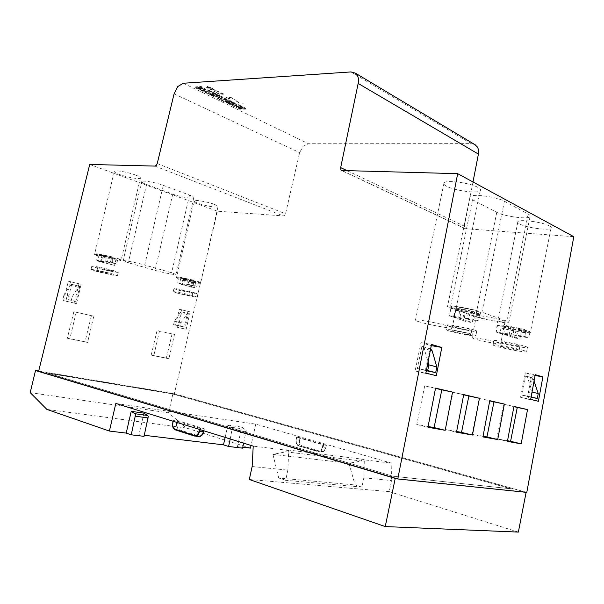 <?xml version="1.0" encoding="UTF-8"?>
<svg xmlns="http://www.w3.org/2000/svg" width="604" height="604" viewBox="0 0 604 604"><rect width="100%" height="100%" fill="white"/><g stroke="black" fill="none" stroke-linecap="round" stroke-linejoin="round"><path stroke-width="0.45" stroke-dasharray="3.02 2.27" d="M526.801 492.396L174.307 393.876L217.425 211.196L283.351 215.907L284.68 215.341L285.533 213.786L299.637 152.616L303.057 146.327L308.47 143.729L471.211 143.654L474.502 144.401M472.985 181.97L464.385 226.175L465.276 228.689L573.8 236.692M243.669 443.155L246.19 430.176L241.774 427.096L237.478 446.545L242.566 448.153M225.149 437.402L227.882 425.11L232.283 428.228L230.237 438.987M200.241 428.281L173.386 419.991L177.901 420.663L204.212 428.772L200.241 428.281M326.19 445.261L322.846 444.808L296.549 437.205L300.075 437.741L326.19 445.261L325.692 447.934L326.251 445.329M110.049 262.748L105.715 261.532L106.296 256.028L102.121 254.843L99.199 254.45L103.375 255.635L98.014 254.911L97.289 255.741L96.7 260.248L107.127 262.325L109.037 257.251L116.096 258.829L111.959 257.651L110.049 262.748L116.474 263.661L112.027 262.43L112.404 257.84L97.07 254.639L94.564 254.533L97.289 255.749L94.579 254.518M96.7 260.248L100.936 261.441L102.605 257.244L118.346 260.573L121.011 260.686L117.984 259.388L116.474 263.661M102.605 257.244L103.533 256.496L109.037 257.251M112.404 257.84L111.853 256.783L106.296 256.028M192.276 280.573L198.218 281.502L198.414 282.34L197.1 286.319L193.295 285.262L193.642 280.996L179.365 277.931L176.444 277.742L178.308 278.671L177.742 282.853L187.625 284.846L189.309 280.135L195.809 281.585L192.276 280.573L190.592 285.307L197.1 286.319M177.742 282.853L181.343 283.872L182.823 279.992L197.478 283.185L200.543 283.397L198.406 282.37M182.823 279.992L183.729 279.297L189.309 280.135M190.592 285.307L186.893 284.273L187.436 279.199L180.921 277.742L184.477 278.754L179.033 277.946L178.308 278.671M496.322 332.117L499.531 333.234L501.207 327.964L502.671 327.028L512.917 328.561L516.118 329.693L521.569 330.509L518.375 329.384L516.541 335.869L528.576 337.742L525.057 336.556L525.533 330.72L505.238 326.47L496.949 325.873L496.322 332.117L507.707 333.876L511.075 335.024L512.917 328.561M501.207 327.964C507.292 329.678 514.11 331.128 521.675 332.313L530.289 332.963L529.942 332.253L528.576 337.742M516.541 335.869L513.181 334.722L513.996 327.836L510.765 326.688L505.276 325.873L508.523 327.013L498.496 325.526L497.19 326.507L496.745 326.137M233.937 105.934L240.52 105.67L238.399 104.635L231.793 103.624L235.975 103.45L234.586 102.771L228.002 103.058L230.215 104.13L236.753 105.141L232.638 105.307L233.937 105.934L233.823 106.432L232.532 105.798L236.64 105.632L230.101 104.62L227.889 103.556L234.473 103.269L235.862 103.948L231.672 104.122L238.286 105.134L240.407 106.168L233.823 106.432M240.407 106.168L240.52 105.67M238.286 105.134L238.399 104.635M231.672 104.122L231.793 103.624M235.862 103.948L235.975 103.45M234.473 103.269L234.586 102.771M227.889 103.556L228.002 103.058M230.101 104.62L230.215 104.13M236.64 105.632L236.753 105.141M232.532 105.798L232.638 105.307M224.726 97.946L220.369 98.165L222.77 96.987L221.442 96.338L215.137 95.613L219.478 95.387L218.112 94.715L211.528 95.062L214.073 96.293L219.864 96.965L217.667 98.044L220.158 99.252L226.742 98.935L224.726 97.946L224.613 98.452L226.628 99.441L220.045 99.751L217.553 98.543L219.75 97.471L213.952 96.799L211.408 95.568L217.991 95.221L219.365 95.893L215.016 96.119L221.321 96.851L222.649 97.493L220.249 98.663L224.613 98.452M220.249 98.663L220.369 98.165M222.649 97.493L222.77 96.987M221.321 96.851L221.442 96.338M215.016 96.119L215.137 95.613M219.365 95.893L219.478 95.387M217.991 95.221L218.112 94.715M211.408 95.568L211.528 95.062M213.952 96.799L214.073 96.293M219.75 97.471L219.864 96.965M217.553 98.543L217.667 98.044M220.045 99.751L220.158 99.252M226.628 99.441L226.742 98.935M203.322 91.076L209.898 90.698L207.799 89.671L201.215 90.056L203.322 91.076L203.201 91.589L201.102 90.57L207.678 90.185L209.777 91.212L203.201 91.589M209.777 91.212L209.898 90.698M207.678 90.185L207.799 89.671M201.102 90.57L201.215 90.056M199.637 89.264L200.89 89.188L197.87 87.723L203.669 89.211L205.405 89.113L204.884 88.237L201.041 86.448L199.682 86.531L203.035 88.267L197.312 86.712L195.643 86.802L196.202 87.64L199.637 89.264L199.516 89.777L196.089 88.154L195.643 86.802M200.89 89.188L200.77 89.702L199.516 89.777M200.77 89.702L198.067 88.531L198.18 88.018M198.067 88.531L198.24 87.686M198.12 88.199L199.237 88.509L199.358 87.995M199.682 86.531L199.562 87.052L200.928 86.968L204.764 88.75L205.345 89.551L203.548 89.724L199.237 88.509M201.079 89.105L201.192 88.592M203.548 89.724L203.669 89.211M205.284 89.626L205.405 89.113M204.764 88.75L204.884 88.237M200.928 86.968L201.041 86.448M199.562 87.052L202.212 88.109L202.325 87.588M202.212 88.109L202.914 88.78L203.035 88.267M202.914 88.78L202.098 88.652L202.219 88.131M202.098 88.652L199.66 87.844L199.781 87.331M195.53 87.316L197.191 87.225L197.312 86.712M197.191 87.225L199.66 87.844M213.65 94.05L210.879 92.699L212.434 92.608L215.605 94.164L216.844 94.096L211.589 91.521L205.005 91.899L210.26 94.443L211.43 94.383L208.259 92.842L209.754 92.759L212.525 94.111L213.65 94.05L213.537 94.556L210.758 93.205L210.879 92.699M210.758 93.205L212.314 93.122L212.434 92.608M212.314 93.122L215.485 94.669L215.605 94.164M215.485 94.669L216.723 94.602L216.844 94.096M216.723 94.602L211.468 92.035L211.589 91.521M211.468 92.035L204.892 92.404L205.005 91.899M204.892 92.404L210.147 94.949L210.26 94.443M210.147 94.949L211.317 94.888L211.43 94.383M211.317 94.888L208.146 93.348L208.259 92.842M208.146 93.348L209.633 93.265L209.754 92.759M209.633 93.265L212.412 94.617L212.525 94.111M212.412 94.617L213.537 94.556M230.184 102.106L227.512 100.8L229.067 100.732L232.125 102.227L233.363 102.174L228.289 99.69L221.706 100L226.779 102.461L227.957 102.408L224.892 100.921L226.387 100.853L229.059 102.159L230.184 102.106L230.071 102.605L227.398 101.306L227.512 100.8M227.398 101.306L228.954 101.23L229.067 100.732M228.954 101.23L232.012 102.725L232.125 102.227M232.012 102.725L233.25 102.672L233.363 102.174M233.25 102.672L228.176 100.196L228.289 99.69M228.176 100.196L221.593 100.498L221.706 100M221.593 100.498L226.666 102.959L226.779 102.461M226.666 102.959L227.844 102.907L227.957 102.408M227.844 102.907L224.779 101.419L224.892 100.921M224.779 101.419L226.273 101.359L226.387 100.853M226.273 101.359L228.946 102.657L229.059 102.159M228.946 102.657L230.071 102.605M239.773 108.743L241.026 108.697L238.255 107.346L243.774 108.758L245.511 108.697L245.126 107.92L241.592 106.274L240.226 106.327L243.291 107.912L237.855 106.44L236.187 106.5L236.617 107.248L239.773 108.743L239.66 109.233L236.504 107.738L236.187 106.5M241.026 108.697L240.913 109.188L239.66 109.233M240.913 109.188L238.406 108.101L238.52 107.61M238.406 108.101L238.255 107.346M238.142 107.844L238.625 107.316M238.512 107.814L239.577 108.101L239.69 107.61M240.226 106.327L240.113 106.817L241.479 106.765L245.488 109.097L243.669 109.248L239.577 108.101M241.306 108.667L241.419 108.176M243.669 109.248L243.774 108.758M245.405 109.196L245.511 108.697M245.013 108.41L245.126 107.92M241.479 106.765L241.592 106.274M240.113 106.817L242.582 107.799L242.695 107.301M242.582 107.799L243.178 108.403L243.291 107.912M243.178 108.403L242.393 108.275L242.506 107.784M242.393 108.275L240.09 107.527L240.203 107.036M236.073 106.991L237.742 106.938L237.855 106.44M237.742 106.938L240.09 107.527M236.036 100.913L239.471 102.748M233.891 99.018L234.36 99.381M221.223 92.88L222.846 93.605L222.891 94.148L220.045 93.371L219.758 94.088L217.606 93.182L220.06 94.39L220.324 93.665L223.201 94.3L223.601 94.164L223.14 93.597L221.223 92.88L223.54 94.42L220.264 93.922L219.999 94.647L217.546 93.439L219.758 94.088M212.465 88.343L210.049 89.483L216.013 90.087L212.193 88.765L212.465 88.343L212.721 88.758L212.132 89.022L214.209 90.041L215.696 89.936M207.323 86.364L206.538 87.761L210.683 88.018L209.822 87.595L210.532 87.384L207.323 86.364L210.683 88.018M216.798 90.811L214.375 90.721L213.786 90.985L214.058 91.446L217.108 92.359L214.148 91.234L216.443 90.879L218.837 91.634L219.192 92.246L219.146 91.634L216.798 90.811L219.086 91.891L219.131 92.503L217.372 91.302L214.148 91.234M229.724 96.844L229.226 98.233L227.723 97.991L226.832 97.131L226.621 97.606L229.558 98.377L230.064 97.168L232.744 98.331L229.724 96.844L232.683 98.588L230.011 97.418L229.686 98.505L228.455 98.565L226.568 97.856L226.379 97.267M235.741 99.932L236.209 100.287M242.823 103.42L243.284 103.775M239.411 102.997L235.983 101.162M234.307 99.63L233.831 99.275M219.697 94.345L219.984 93.628L223.072 94.322L221.162 93.137M212.027 88.841L213.869 89.747L210.758 89.422L212.027 88.841L213.869 89.747M213.808 90.004L210.758 89.422M210.698 89.679L211.966 89.098M215.636 90.192L209.988 89.739L212.404 88.599M207.595 86.659L209.241 87.467L207.066 87.595L207.595 86.659L209.241 87.467M209.18 87.723L207.066 87.595M207.006 87.859L207.534 86.916M210.622 88.275L206.553 88.056L207.263 86.629M214.088 91.491L217.047 92.616L213.763 91.476L214.314 90.978L216.738 91.068M226.319 97.523L229.165 98.482L229.671 97.101M236.156 100.543L235.688 100.188M243.231 104.024L242.77 103.677M508.523 327.013L507.707 333.876M525.533 330.72L524.446 329.391L513.996 327.836M513.181 334.722L525.057 336.556M521.569 330.509L519.923 338.776L514.48 337.923L503.608 334.238L509.089 335.092L519.923 338.776M510.765 326.688L509.089 335.092M505.276 325.873L503.608 334.238M516.118 329.693L514.48 337.923M499.531 333.234L511.075 335.024M518.375 329.384L529.066 330.984L529.942 332.253M549.429 225.934C551.165 226.885 551.686 227.67 550.991 228.274C548.681 230.803 526.28 227.708 519.674 224.016C517.809 223.035 517.213 222.227 517.892 221.585C519.825 218.995 542.996 222.151 549.429 225.934M450.788 308.568L449.618 315.839L458.791 317.191L462.679 318.512L464.725 311.604L468.41 312.902L474.034 313.695L470.357 312.396L468.311 319.342L478.096 320.792L474.019 319.425L474.563 311.913C466.145 309.558 451.951 307.262 450.667 308.025L450.788 308.568L459.652 309.814L458.791 317.191M474.563 311.913L465.306 310.607L461.569 309.293L455.907 308.501L459.652 309.814M468.311 319.342L464.438 318.021L474.019 319.425M464.438 318.021L465.306 310.607M474.034 313.695L472.237 322.559L466.62 321.721L454.072 317.47L459.735 318.308L472.237 322.559M461.569 309.293L459.735 318.308M455.907 308.501L454.072 317.47M468.41 312.902L466.62 321.721M449.618 315.839L453.302 317.13L455.59 310.313L464.725 311.604M453.302 317.13L462.679 318.512M470.357 312.396L479.901 313.748L478.096 320.792M455.59 310.313C463.683 312.661 478.625 315.16 480.165 314.397L479.901 313.748M478.474 311.717C480.361 312.404 481.011 312.864 480.429 313.099C478.7 314.02 459.591 310.554 453.076 308.161C451.082 307.451 450.365 306.975 450.931 306.719C452.373 305.745 472.071 309.301 478.474 311.717M184.477 278.754L183.926 283.812M193.642 280.996L193.189 280.067L187.436 279.199M186.893 284.273L193.295 285.262M195.809 281.585L194.42 287.655L179.516 283.865L194.42 287.655M183.88 278.18L182.476 284.318M180.921 277.742L179.516 283.865M192.842 281.139L191.46 287.187M181.343 283.872L187.625 284.846M214.231 204.333C217.017 205.39 218.271 206.175 217.991 206.696C217.448 208.018 204.779 205.843 198.021 203.284C195.16 202.212 193.846 201.404 194.103 200.86C194.511 199.509 207.504 201.736 214.231 204.333M103.375 255.635L102.793 261.117M105.715 261.532L112.027 262.43M116.096 258.829L114.556 265.382L97.637 261.064L114.556 265.382M102.121 254.843L100.551 261.479M99.199 254.45L97.637 261.064M113.167 258.429L111.627 264.96M100.936 261.441L107.127 262.325M111.959 257.651L117.674 258.429L117.984 259.38M135.485 175.032C139.033 176.383 140.672 177.402 140.407 178.074C139.924 179.562 127.089 177.342 119.441 174.458C115.802 173.091 114.088 172.057 114.307 171.347C114.654 169.822 127.859 172.11 135.485 175.032M364.31 459.833L361.879 459.123L286.243 449.754L288.72 450.501L287.851 470.131L285.647 480.316L361.894 487.118L363.85 477.802L364.31 459.833L391.837 463.23L255.741 424.144L115.832 403.457M361.894 487.118L355.084 484.959L348.938 463.276L361.479 461.011L361.879 459.123M285.647 480.316L278.723 477.998L355.084 484.959M348.938 463.276L272.917 454.389L285.79 451.815L361.479 461.011M278.723 477.998L272.917 454.389M285.79 451.815L286.243 449.754M288.72 450.501L253.227 446.122M204.371 428.832L203.699 431.815L204.212 428.772M252.147 466.522L287.851 470.131M47.98 373.234L392.66 476.163L511.158 488.832L392.653 476.171L47.98 373.242L171.981 393.816L47.98 373.234M76.202 312.215L69.868 338.874L87.588 342.43L93.786 316.186L73.839 311.717L93.786 316.186M70.525 281.623L65.866 301.124L76.534 303.616L81.132 284.303L68.358 281.245L81.132 284.303M79.781 286.372L76.18 301.494L67.988 299.561L71.627 284.325L79.781 286.372L78.248 287.277L72.193 296.677L64.024 294.722L70.094 285.247L71.627 284.325M181.562 309.693L177.546 327.262L186.168 329.278L190.132 311.868L179.335 309.286L190.132 311.868M181.751 311.928L188.357 313.582L185.247 327.225L178.61 325.662L181.691 311.913L180.226 312.713L186.832 314.367L181.011 322.74L180.219 326.205L185.247 327.225M159.471 331.045L153.801 355.703L168.931 358.738L174.488 334.435L157.063 330.531L174.488 334.435M456.639 431.498L445.48 429.497L453.038 392.321L463.668 394.805M483.049 436.231L472.056 434.261L479.259 398.436L489.723 400.882M428.093 426.507L416.76 424.484L424.718 385.85L435.507 388.364M430.652 348.969L425.578 373.566L415.099 370.947L420.965 342.627L431.264 345.609M421.894 346.409L429.874 348.682L425.367 370.562L417.319 368.523L421.894 346.409L422.883 346.756L424.182 348.538L428.047 362.038M520.557 397.296L525.382 372.879L533.068 375.114L528.319 399.236L520.557 397.296L530.674 399.365M531.127 396.926L521.645 395.008L525.412 375.914L531.339 377.606L527.617 396.518L531.075 397.221M521.645 395.008L527.617 396.518M511.158 488.84L171.981 393.808L511.158 488.84M188.357 313.582L186.832 314.367M178.61 325.662L173.59 324.642L174.39 321.147L180.226 312.713M173.59 324.642L180.219 326.205M174.39 321.147L181.011 322.74M76.18 301.494L67.988 299.561M64.024 294.722L63.095 298.595M71.28 300.52L72.193 296.677M38.686 371.06L173.008 393.423L526.122 492.32M396.337 478.549L526.167 492.094M518.353 532.086L389.225 491.611L391.505 480.595L391.837 463.23M255.741 424.144L251.053 445.45M30.2 392.623L168.576 412.864L186.387 428.025L250.471 448.115M168.576 412.864L173.008 393.423M249.301 479.501L389.225 491.611M363.85 477.802L391.505 480.595M143.933 413.151L138.995 434.638L144.046 436.345M144.296 435.28L138.995 434.638M227.882 425.11L241.774 427.096M242.778 447.186L237.478 446.545M186.387 428.025L46.878 409.406M507.541 440.746L496.722 438.806L503.6 404.235L513.898 406.635M417.319 368.523L426.424 370.32M429.874 348.682L430.614 348.893M425.367 370.562L426.341 370.758M534.057 381.101L533.521 379.493L531.339 377.606M525.412 375.914L527.594 377.817L532.139 391.46M503.6 404.235L513.936 406.432M172.072 333.921L166.334 358.112L168.931 358.738M496.722 438.806L507.42 441.396M533.068 375.114L535.099 375.484M525.382 372.879L535.242 374.691M528.319 399.236L538.383 401.298M187.904 311.453L183.805 328.795L186.168 329.278M420.965 342.627L431.483 344.454M425.578 373.566L436.315 375.718M78.95 283.925L74.232 303.155L76.534 303.616M415.099 370.947L425.88 373.098M424.718 385.85L435.552 388.138M91.408 315.688L85.036 341.804L87.588 342.43M416.76 424.484L427.949 427.239M472.056 434.261L482.921 436.911M479.259 398.436L489.769 400.671M445.48 429.497L456.511 432.2M453.038 392.321L463.713 394.586M174.307 393.876L38.626 371.317M89.732 164.454L217.425 211.196M85.036 341.804L67.331 338.248L73.839 311.717M74.232 303.155L63.571 300.664L68.358 281.245M183.805 328.795L175.183 326.779L179.335 309.286M166.334 358.112L151.204 355.077L157.063 330.531M446.666 186.266C444.083 184.907 443.208 183.767 444.031 182.838C446.13 179.682 470.093 182.853 477.907 187.399C480.323 188.727 481.101 189.837 480.24 190.713C477.726 193.793 454.661 190.69 446.666 186.266M504.393 201.238L528.16 214.058C530.153 215.152 530.765 216.066 529.995 216.776C527.519 219.569 504.053 216.36 496.767 212.298L472.487 199.75C470.093 198.489 469.293 197.433 470.093 196.587C472.215 193.529 496.82 196.806 504.393 201.238L481.947 312.2C473.997 309.188 449.376 304.748 447.624 305.979C446.922 306.288 447.828 306.892 450.32 307.776L475.605 316.632C483.223 319.433 506.688 323.699 508.84 322.649C509.527 322.393 508.832 321.887 506.741 321.124L481.947 312.2M163.291 185.33L189.505 195.084C192.631 196.27 194.05 197.161 193.756 197.75C193.212 199.169 180.03 196.904 172.729 194.141L146.576 184.552C143.088 183.246 141.472 182.265 141.713 181.593C142.099 180.067 155.711 182.416 163.291 185.33L144.741 265.028C136.957 262.748 123.329 260.045 123.133 260.732L128.267 262.725L155.069 270.365C162.559 272.532 175.749 275.152 176.111 274.526L171.627 272.751L144.741 265.028M473.914 338.791L471.981 337.719C473.34 337.108 492.819 340.822 498.874 342.868C500.58 343.419 501.161 343.767 500.625 343.887C498.995 344.446 480.082 340.83 473.914 338.791M418.557 321.622C415.839 320.754 414.82 320.203 415.507 319.977C417.145 319.093 441.131 323.646 449.414 326.439C451.966 327.277 452.879 327.798 452.147 328.002C450.078 328.795 426.998 324.393 418.557 321.622M503.328 320.633C505.019 321.245 505.586 321.66 505.035 321.864C503.343 322.717 484.431 319.274 478.323 317.024C476.533 316.39 475.907 315.96 476.435 315.741C477.855 314.835 497.334 318.361 503.328 320.633M151.204 355.077L153.801 355.703M175.183 326.779L177.546 327.262M63.571 300.664L65.866 301.124M67.331 338.248L69.868 338.874M456.586 326.402C463.396 327.421 473.544 330.018 471.792 330.282L467.194 329.875C460.414 328.84 450.448 326.303 452.102 326.009L456.586 326.402M466.273 334.405L470.863 334.85C472.607 334.624 462.453 332.057 455.642 331L451.165 330.577C449.527 330.826 459.501 333.348 466.273 334.405M448.455 330.713C446.447 330.071 445.714 329.663 446.258 329.505C447.639 328.833 467.337 332.585 473.808 334.759C475.71 335.386 476.375 335.771 475.809 335.915C474.14 336.526 455.031 332.88 448.455 330.713M474.736 330.146C476.639 330.781 477.303 331.181 476.73 331.347C475.054 332.019 455.945 328.41 449.384 326.198C447.375 325.541 446.643 325.118 447.194 324.937C448.591 324.212 468.289 327.919 474.736 330.146M99.124 267.617C103.027 268.168 113.212 270.728 112.419 270.947L110.97 270.841C107.059 270.282 96.995 267.761 97.72 267.519L99.124 267.617M110.177 274.193L111.627 274.314C112.419 274.118 102.227 271.573 98.324 271L96.919 270.894C96.202 271.105 106.274 273.612 110.177 274.193M96.481 271.392L91.008 269.512C91.121 268.991 104.341 271.687 112.223 273.846L117.486 275.673C117.229 276.156 104.379 273.536 96.481 271.392M113.023 270.441L118.271 272.306C118.014 272.834 105.156 270.222 97.274 268.055L91.808 266.13C91.929 265.571 105.149 268.259 113.023 270.441M180.966 289.935L192.752 292.849L180.966 289.935M190.366 295.794L178.618 292.902L190.366 295.794M177.425 293.121L173.242 291.672C173.446 291.226 186.447 293.869 193.393 295.779L197.402 297.183C197.07 297.598 184.394 295.024 177.425 293.121M194.111 292.63L198.112 294.072C197.772 294.518 185.096 291.951 178.135 290.033L173.96 288.546C174.171 288.07 187.172 290.698 194.111 292.63M506.009 342.566C514.668 344.144 519.304 345.307 519.923 346.062L515.197 345.579C506.635 344.016 502.03 342.861 501.388 342.106L506.009 342.566M514.359 349.807L519.078 350.32C518.451 349.603 513.808 348.448 505.148 346.855L500.535 346.356C501.184 347.073 505.797 348.221 514.359 349.807M495.22 345.918C493.264 345.299 492.577 344.914 493.158 344.771C494.729 344.084 517.9 348.516 524.71 350.818C526.537 351.415 527.149 351.785 526.545 351.913C524.589 352.517 502.188 348.221 495.22 345.918M525.563 346.507C527.383 347.119 527.994 347.496 527.383 347.647C525.42 348.319 503.019 344.061 496.065 341.713C494.11 341.079 493.423 340.679 494.012 340.52C495.59 339.765 518.768 344.152 525.563 346.507M154.941 166.085L283.351 215.907M183.337 83.246L308.47 143.729M347.625 170.917L464.385 226.175M231.626 427.315L245.526 429.27M175.258 429.852L178.95 430.358L198.271 436.511L198.776 435.975L179.456 429.829C177.47 428.855 176.73 426.764 177.244 423.547L176.436 423.374L176.61 427.806L178.497 430.191L198.21 436.511L199.818 436.541M179.456 429.829L178.95 430.358L174.986 429.738L173.099 427.345L172.933 422.891L173.59 419.999M199.547 429.452L199.833 428.183M173.529 420.052L173.242 421.29M177.093 420.482L176.436 423.374L172.729 422.883M203.744 430.758L204.175 428.832M322.846 444.808L322.287 447.421L323.019 447.579L321.079 450.939L317.976 451.641L317.749 451.082L298.58 445.775L320.656 451.981L317.976 451.641L298.391 445.805L296.451 443.676L296.134 439.75L296.685 437.205M299.373 437.583L298.821 440.12L296.171 439.818L296.715 437.266M300.075 437.741L299.531 440.271L298.821 440.12L299.146 444.031L301.479 446.303L301.924 445.835L321.101 451.505L320.694 451.981L323.759 451.279L325.692 447.934L323.019 447.579L323.578 444.967M111.853 256.783L98.105 253.907C95.024 253.537 94.994 253.869 98.014 254.911M112.404 257.81L94.586 254.48C94.42 253.884 95.5 253.688 97.825 253.891L111.974 256.821M103.533 256.496L117.772 259.516C121.087 259.931 121.049 259.569 117.674 258.429M183.11 280.067L197.485 283.133L200.558 283.336L198.414 282.34M183.729 279.297L197.01 282.121C200.407 282.604 200.754 282.378 198.059 281.441M193.076 280.037L180.226 277.334C177.048 276.896 176.655 277.1 179.033 277.946M501.222 327.942C507.262 329.625 514.087 331.075 521.682 332.276L530.531 332.744M502.671 327.028L521.305 330.954C527.768 331.883 530.35 331.89 529.066 330.984M524.446 329.391L506.076 325.579C499.976 324.718 497.454 324.703 498.496 325.526M203.042 88.592L203.155 88.078M196.089 88.154L196.202 87.64M243.329 108.244L243.442 107.746M236.504 107.738L236.617 107.248M350.947 71.929L471.211 143.654M188.297 313.567L181.691 311.913M79.72 286.356L71.566 284.31M70.094 285.247L78.248 287.277M298.557 445.397C296.564 444.514 295.771 442.649 296.171 439.818M322.287 447.421C321.464 450.206 319.946 451.43 317.749 451.082M321.101 451.505C323.299 451.852 324.809 450.637 325.632 447.858M299.531 440.271C299.139 443.102 299.931 444.952 301.924 445.835M200.671 428.364L200.369 429.708M195.696 436.194L194.579 436.028M198.776 435.975C201.011 436.337 202.597 434.925 203.548 431.747M177.244 423.547L177.901 420.663M246.236 431.528L232.321 429.603M422.022 346.432L430.003 348.704M430.342 350.282L424.182 348.538M525.533 375.937L531.46 377.628M533.521 379.493L527.594 377.817M342.468 170.789L466.182 228.992M174.08 93.824L299.637 152.616M157.221 163.571L285.533 213.786M528.16 214.058L506.741 321.124M496.767 212.298L475.605 316.632M472.487 199.75L450.32 307.776M189.505 195.084L171.627 272.751M172.729 194.141L155.069 270.365M146.576 184.552L128.267 262.725M173.386 419.991L173.106 421.245M326.371 445.329L325.813 447.926C324.763 451.09 323.057 452.441 320.694 451.981L298.391 445.805C296.436 444.861 295.643 442.845 296.005 439.75L296.556 437.205M198.225 281.502C200.339 282.227 201.117 282.838 200.558 283.336L200.551 283.389M193.189 280.067L180.022 277.319C177.244 277.04 176.058 277.176 176.459 277.727L194.103 200.86M530.342 332.94L529.602 331.226M524.763 329.482L505.888 325.571C496.277 324.386 498.678 325.216 497.009 325.858M205.345 89.551L205.466 89.037M203.103 88.713L203.216 88.199M195.485 87.376L195.605 86.863M245.488 109.097L245.602 108.599M243.374 108.343L243.488 107.852M236.005 107.074L236.119 106.576M550.991 228.274L530.289 332.963M480.429 313.099L480.165 314.397M217.991 206.696L200.543 283.397M117.825 258.489C120.913 259.697 121.97 260.43 121.011 260.686M140.407 178.074L120.996 260.702M422.883 346.756L430.607 348.953M532.267 377.93L526.348 376.239M465.276 228.689L342 170.713M517.892 221.585L496.949 325.873M505.035 321.864L500.625 343.887M529.995 216.776L508.84 322.649M470.093 196.587L447.624 305.979M193.756 197.75L176.111 274.526M141.713 181.593L123.133 260.732M476.435 315.741L471.981 337.719M450.931 306.719L450.667 308.025M480.24 190.713L452.147 328.002M444.031 182.838L415.507 319.977M114.307 171.347L94.564 254.533M471.792 330.282L470.863 334.85M476.73 331.347L475.809 335.915M447.194 324.937L446.258 329.505M452.102 326.009L451.165 330.577M112.419 270.947L111.627 274.314M118.271 272.306L117.486 275.673M91.808 266.13L91.008 269.512M97.72 267.519L96.919 270.894M192.752 292.849L192.042 295.968M198.112 294.072L197.402 297.183M173.96 288.546L173.242 291.672M179.335 289.784L178.618 292.902M519.923 346.062L519.078 350.32M527.383 347.647L526.545 351.913M494.012 340.52L493.158 344.771M501.388 342.106L500.535 346.356"/><path stroke-width="0.91" d="M154.941 166.085L156.293 165.368L157.221 163.571L174.08 93.824L177.787 86.531L183.337 83.246L350.947 71.929L355.356 73.129L357.092 75.009C358.459 77.274 358.814 80.09 358.164 83.443L340.671 167.625L340.928 169.837L341.517 170.487L457.696 173.673L573.8 236.692L526.801 492.396L397.779 478.98L38.626 371.317L89.732 164.454L154.941 166.085M474.502 144.401L477.137 146.697C478.504 148.743 478.927 151.211 478.413 154.088L472.985 181.97M126.206 433.091L131.227 411.347L134.903 413.702L135.538 414.706L131.242 434.812L126.206 433.091L109.415 431.06L115.832 403.457L253.227 446.122L252.147 466.522L249.301 479.501L385.254 526.575L395.22 478.428L35.508 370.531L38.686 371.06M131.242 434.812L144.046 436.345L148.267 416.481L147.633 415.492L143.933 413.151L131.227 411.347M463.668 394.805L468.863 396.013L461.524 432.373L456.639 431.498M489.723 400.882L493.959 401.864L486.952 436.934L483.049 436.231M435.507 388.364L441.811 389.829L434.087 427.587L428.093 426.507M431.264 345.609L430.652 348.969M395.22 478.428L396.337 478.549M526.122 492.32L518.353 532.086L385.254 526.575M251.053 445.45L250.471 448.115L242.778 447.186M109.415 431.06L46.878 409.406L30.2 392.623L35.508 370.531M243.669 443.155L242.566 448.153L228.576 446.477L223.488 444.854L144.296 435.28M223.488 444.854L225.149 437.402M228.576 446.477L230.237 438.987M513.898 406.635L517.281 407.421L510.591 441.29L507.541 440.746M426.424 370.32L427.677 370.569L428.855 364.854L428.047 362.038M426.341 370.758L435.68 372.608L436.843 366.953L432.154 350.796L430.614 348.893M435.68 372.608L427.677 370.569M436.843 366.953L428.855 364.854M532.139 391.46L531.369 396.971L537.296 398.481L538.247 393.604L534.057 381.101M531.075 397.221L537.296 398.481M532.335 392.049L538.247 393.604M517.281 407.421L527.526 409.603L521.184 443.849L507.42 441.396L513.936 406.432L527.526 409.603M510.591 441.29L521.184 443.849M535.099 375.484L542.875 376.919L538.383 401.298L530.674 399.365L535.242 374.691L542.875 376.919M431.339 345.631L441.803 347.466L436.315 375.718L425.88 373.098L431.483 344.454L441.803 347.466M441.811 389.829L452.547 392.102L445.186 430.312L427.949 427.239L435.552 388.138L452.547 392.102M434.087 427.587L445.186 430.312M482.921 436.911L497.711 439.546L504.363 404.076L489.769 400.671L482.921 436.911M486.952 436.934L497.711 439.546M456.511 432.2L472.449 435.039L479.44 398.255L463.713 394.586L456.511 432.2M461.524 432.373L472.449 435.039M457.696 173.673L397.779 478.98M493.959 401.864L504.363 404.076M468.863 396.013L479.44 398.255M358.164 83.443L478.413 154.088M340.671 167.625L347.625 170.917M148.267 417.968L135.53 416.209M175.258 429.852L174.986 429.738C173.023 428.787 172.268 426.5 172.729 422.891L173.242 421.29M200.369 429.708L197.886 435.212L194.692 436.065L194.382 435.416L175.069 429.255L175.379 429.897L194.579 436.028M195.696 436.194L198.21 436.511L201.396 435.658L203.51 431.815L199.161 431.165L199.547 429.452M199.818 436.541C201.902 435.801 203.193 434.231 203.699 431.822L203.744 430.758M172.729 422.883L173.106 421.245M175.069 429.255C173.084 428.281 172.351 426.182 172.865 422.951M199.161 431.165C198.203 434.359 196.617 435.778 194.382 435.416M134.903 413.702L147.633 415.492M432.154 350.796L430.342 350.282M342 170.713L341.517 170.487M475.439 144.96L355.356 73.129"/></g></svg>
